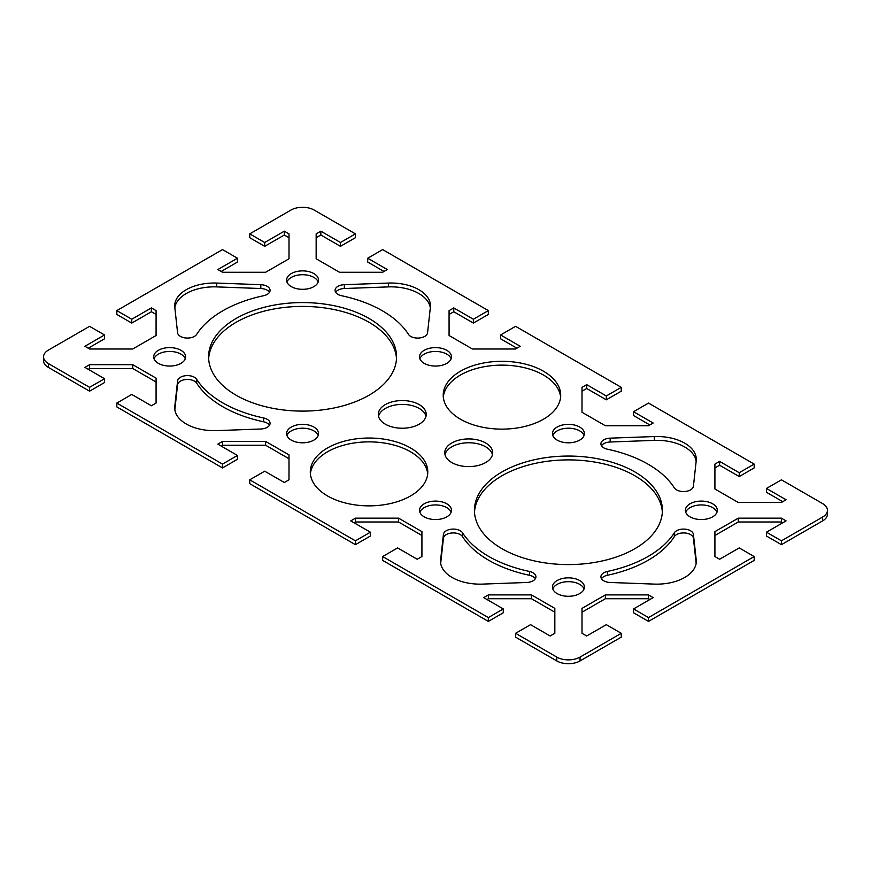 <?xml version="1.0" encoding="UTF-8"?>
<svg xmlns="http://www.w3.org/2000/svg" width="871" height="871" viewBox="0 0 871 871"><rect width="100%" height="100%" fill="white"/><g stroke="black" fill="none" stroke-linecap="round" stroke-linejoin="round"><path stroke-width="1.31" d="M556.787 660.926A16.451 9.494 0 0 0 580.053 660.926L621.263 637.137L621.263 633.304L580.053 657.093A16.451 9.494 180 0 1 556.787 657.093L515.588 633.304L515.588 637.137L556.787 660.926L556.787 657.093M621.263 633.304L606.303 624.67L586.695 635.982L582.002 633.271L582.002 608.383L605.356 594.904L648.46 594.904L653.163 597.615L633.555 608.938L648.503 617.572L648.503 621.404L754.177 560.401L754.177 556.558L648.503 617.572M754.177 556.558L739.229 547.924L719.62 559.247L714.917 556.536L714.917 531.648L738.27 518.158L781.385 518.158L786.078 520.88L766.469 532.192L781.429 540.826L781.429 544.669L822.638 520.88A16.451 9.494 0 0 0 827.45 514.162L827.45 510.319A16.451 9.494 180 0 1 822.638 517.036L781.429 540.826M288.998 237.729L284.305 235.018L264.697 246.33L249.737 237.696L249.737 233.864L290.947 210.074A16.451 9.494 180 0 1 314.213 210.074L355.412 233.864L340.463 242.497L320.855 231.174L316.162 233.885L316.162 258.774L339.516 272.264L382.619 272.264L387.312 269.542L367.714 258.23L382.663 249.596L488.337 310.599L473.378 319.232L453.78 307.92L449.077 310.631L449.077 335.52L472.43 348.999L515.534 348.999L520.237 346.288L500.629 334.965L515.588 326.331L621.263 387.345L606.303 395.978L586.695 384.655L582.002 387.366L582.002 412.255L605.356 425.745L648.46 425.745L653.163 423.034L633.555 411.711L648.503 403.077L754.177 464.091L739.229 472.724L719.62 461.401L714.917 464.112L714.917 489.001L738.27 502.48L781.385 502.48L786.078 499.769L766.469 488.457L781.429 479.823L822.638 503.612A16.451 9.494 180 0 1 827.45 510.319M249.737 233.864L264.697 242.497L284.305 231.174L288.998 233.885L288.998 258.774L265.644 272.264L222.541 272.264L217.837 269.542L237.445 258.23L222.497 249.596L116.823 310.599L131.771 319.232L151.38 307.92L156.083 310.631L156.083 335.52L132.73 348.999L89.615 348.999L84.923 346.288L104.531 334.965L89.571 326.331L48.362 350.12A16.451 9.494 180 0 0 43.55 356.838L43.55 360.681A16.451 9.494 0 0 0 48.362 367.388L89.571 391.177L89.571 387.345L48.362 363.555A16.451 9.494 180 0 1 43.55 356.838M89.571 387.345L104.531 378.711L84.923 367.388L89.615 364.677L132.73 364.677L156.083 378.166L156.083 403.055L151.38 405.766L131.771 394.443L116.823 403.077L116.823 406.909L222.497 467.923L222.497 464.091L116.823 403.077M222.497 464.091L237.445 455.457L217.837 444.134L222.541 441.423L265.644 441.423L288.998 454.902L288.998 479.79L284.305 482.501L264.697 471.189L249.737 479.823L249.737 483.655L355.412 544.669L355.412 540.826L249.737 479.823M355.412 540.826L370.371 532.192L350.763 520.88L355.466 518.158L398.57 518.158L421.923 531.648L421.923 556.536L417.22 559.247L397.622 547.924L382.663 556.558L382.663 560.401L488.337 621.404L488.337 617.572L382.663 556.558M488.337 617.572L503.286 608.938L483.688 597.615L488.381 594.904L531.484 594.904L554.838 608.383L554.838 633.271L550.145 635.982L530.537 624.67L515.588 633.304M543.493 371.231A58.738 33.915 180 0 1 560.706 395.216A58.738 33.915 180 0 1 501.957 429.131A58.738 33.915 180 0 1 443.219 395.216A58.738 33.915 180 0 1 479.486 363.882A58.738 33.915 180 0 1 543.493 371.231M327.507 495.937A58.738 33.915 180 0 1 310.294 471.951A58.738 33.915 180 0 1 346.56 440.617A58.738 33.915 180 0 1 410.579 447.966A58.738 33.915 180 0 1 427.781 471.951A58.738 33.915 180 0 1 391.515 503.286A58.738 33.915 180 0 1 327.507 495.937M451.788 462.555A23.963 13.838 180 0 1 444.765 452.768A23.963 13.838 180 0 1 468.729 438.93A23.963 13.838 180 0 1 492.703 452.768A23.963 13.838 180 0 1 477.907 465.55A23.963 13.838 180 0 1 451.788 462.555M579.716 427.062A15.983 9.222 180 0 1 584.397 433.584A15.983 9.222 180 0 1 568.425 442.806A15.983 9.222 180 0 1 552.443 433.584A15.983 9.222 180 0 1 562.307 425.059A15.983 9.222 180 0 1 579.716 427.062M424.199 503.797A15.983 9.222 180 0 1 441.619 501.805A15.983 9.222 180 0 1 451.483 510.319A15.983 9.222 180 0 1 435.5 519.552A15.983 9.222 180 0 1 419.517 510.319A15.983 9.222 180 0 1 424.199 503.797M712.641 516.841A15.983 9.222 180 0 1 695.232 518.844A15.983 9.222 180 0 1 685.368 510.319A15.983 9.222 180 0 1 701.34 501.097A15.983 9.222 180 0 1 717.323 510.319A15.983 9.222 180 0 1 712.641 516.841M557.124 593.587A15.983 9.222 180 0 1 552.443 587.065A15.983 9.222 180 0 1 568.425 577.843A15.983 9.222 180 0 1 584.397 587.065A15.983 9.222 180 0 1 574.533 595.59A15.983 9.222 180 0 1 557.124 593.587M693.414 534.424L696.212 559.911A39.478 22.788 180 0 1 696.288 561.36A39.478 22.788 180 0 1 654.317 584.103L610.168 582.481A9.864 5.694 180 0 1 600.925 576.798A9.864 5.694 180 0 1 607.381 571.452A112.784 65.118 0 0 0 674.306 532.812A9.864 5.694 180 0 1 684.987 529.143A9.864 5.694 180 0 1 693.414 534.424L693.414 538.256A9.864 5.694 0 0 0 684.987 532.987A9.864 5.694 0 0 0 674.306 536.656A112.784 65.118 180 0 1 607.381 575.285A9.864 5.694 0 0 0 601.502 578.714M610.168 438.157L654.317 436.545A39.478 22.788 180 0 1 696.288 459.289A39.478 22.788 180 0 1 696.212 460.726L693.414 486.225A9.864 5.694 180 0 1 684.987 491.494A9.864 5.694 180 0 1 674.306 487.825A112.784 65.118 0 0 0 607.381 449.196A9.864 5.694 180 0 1 600.925 443.851A9.864 5.694 180 0 1 610.168 438.157L610.168 442A9.864 5.694 0 0 0 601.502 445.767M526.672 582.481L482.523 584.103A39.478 22.788 180 0 1 440.552 561.36A39.478 22.788 180 0 1 440.628 559.911L443.426 534.424A9.864 5.694 180 0 1 451.853 529.143A9.864 5.694 180 0 1 462.545 532.812A112.784 65.118 0 0 0 529.459 571.452A9.864 5.694 180 0 1 535.926 576.798A9.864 5.694 180 0 1 526.672 582.481M501.957 548.697A93.992 54.263 180 0 1 474.434 510.319A93.992 54.263 180 0 1 568.425 456.056A93.992 54.263 180 0 1 662.406 510.319A93.992 54.263 180 0 1 604.387 560.456A93.992 54.263 180 0 1 501.957 548.697M236.117 395.216A93.992 54.263 180 0 1 208.594 356.838A93.992 54.263 180 0 1 266.613 306.701A93.992 54.263 180 0 1 369.043 318.47A93.992 54.263 180 0 1 396.566 356.849A93.992 54.263 180 0 1 338.547 406.975A93.992 54.263 180 0 1 236.117 395.216M263.619 417.971A9.864 5.694 180 0 1 270.075 423.317A9.864 5.694 180 0 1 260.832 429L216.683 430.622A39.478 22.788 180 0 1 174.712 407.878A39.478 22.788 180 0 1 174.788 406.43L177.586 380.943A9.864 5.694 180 0 1 186.013 375.662A9.864 5.694 180 0 1 196.694 379.331A112.784 65.118 0 0 0 263.619 417.971L263.619 421.804A112.784 65.118 180 0 1 196.694 383.175A9.864 5.694 0 0 0 186.013 379.506A9.864 5.694 0 0 0 177.586 384.775L174.842 409.762M430.372 307.245L427.574 332.744A9.864 5.694 180 0 1 419.147 338.013A9.864 5.694 180 0 1 408.455 334.344A112.784 65.118 0 0 0 341.541 295.715A9.864 5.694 180 0 1 335.074 290.359A9.864 5.694 180 0 1 344.328 284.675L388.477 283.064A39.478 22.788 180 0 1 430.448 305.808A39.478 22.788 180 0 1 430.372 307.245M216.683 283.064L260.832 284.675A9.864 5.694 180 0 1 270.075 290.359A9.864 5.694 180 0 1 263.619 295.715A112.784 65.118 0 0 0 196.694 334.344A9.864 5.694 180 0 1 186.013 338.013A9.864 5.694 180 0 1 177.586 332.744L174.788 307.245A39.478 22.788 180 0 1 174.712 305.808A39.478 22.788 180 0 1 216.683 283.064L216.683 286.897A39.478 22.788 0 0 0 174.842 307.757M158.359 363.359A15.983 9.222 180 0 1 153.677 356.838A15.983 9.222 180 0 1 163.541 348.313A15.983 9.222 180 0 1 180.961 350.316A15.983 9.222 180 0 1 185.632 356.838A15.983 9.222 180 0 1 175.768 365.363A15.983 9.222 180 0 1 158.359 363.359M291.284 273.581A15.983 9.222 180 0 1 308.693 271.578A15.983 9.222 180 0 1 318.557 280.103A15.983 9.222 180 0 1 313.876 286.624A15.983 9.222 180 0 1 296.467 288.617A15.983 9.222 180 0 1 286.603 280.103A15.983 9.222 180 0 1 291.284 273.581M313.876 440.105A15.983 9.222 180 0 1 296.467 442.109A15.983 9.222 180 0 1 286.603 433.584A15.983 9.222 180 0 1 291.284 427.062A15.983 9.222 180 0 1 308.693 425.059A15.983 9.222 180 0 1 318.557 433.584A15.983 9.222 180 0 1 313.876 440.105M446.801 350.316A15.983 9.222 180 0 1 451.483 356.838A15.983 9.222 180 0 1 441.619 365.363A15.983 9.222 180 0 1 424.199 363.359A15.983 9.222 180 0 1 419.517 356.838A15.983 9.222 180 0 1 429.381 348.313A15.983 9.222 180 0 1 446.801 350.316M385.32 424.177A23.963 13.838 180 0 1 378.297 414.4A23.963 13.838 180 0 1 393.093 401.607A23.963 13.838 180 0 1 419.212 404.612A23.963 13.838 180 0 1 426.235 414.4A23.963 13.838 180 0 1 411.439 427.182A23.963 13.838 180 0 1 385.32 424.177M554.838 612.226L531.484 598.736L488.381 598.736L487.009 599.531M503.286 608.938L503.286 612.77L488.337 621.404M421.923 535.48L398.57 522.001L355.466 522.001L354.083 522.796M370.371 532.192L370.371 536.035L355.412 544.669M288.998 458.745L265.644 445.255L222.541 445.255L221.169 446.05M237.445 455.457L237.445 459.289L222.497 467.923M156.083 381.999L132.73 368.52L89.615 368.52L88.243 369.315M104.531 378.711L104.531 382.543L89.571 391.177M104.531 334.965L104.531 338.808L88.243 348.204M156.083 314.464L151.38 311.753L131.771 323.076L116.823 314.442L116.823 310.599M237.445 258.23L237.445 262.062L221.169 271.469M355.412 233.864L355.412 237.696L340.463 246.33L320.855 235.018L316.162 237.729M383.991 271.469L367.714 262.062L367.714 258.23M488.337 310.599L488.337 314.442L473.378 323.076L453.78 311.753L449.077 314.464M516.917 348.204L500.629 338.808L500.629 334.965M621.263 387.345L621.263 391.177L606.303 399.811L586.695 388.499L582.002 391.21M649.831 424.95L633.555 415.543L633.555 411.711M754.177 464.091L754.177 467.923L739.229 476.557L719.62 465.234L714.917 467.945M782.757 501.685L766.469 492.289L766.469 488.457M781.429 544.669L766.469 536.035L766.469 532.192M782.757 522.796L781.385 522.001L738.27 522.001L714.917 535.48M648.503 621.404L633.555 612.77L633.555 608.938M649.831 599.531L648.46 598.736L605.356 598.736L582.002 612.226M560.608 397.132A58.738 33.915 0 0 0 543.493 375.063A58.738 33.915 0 0 0 481.021 367.355A58.738 33.915 0 0 0 443.306 397.132M427.694 473.868A58.738 33.915 0 0 0 410.579 451.809A58.738 33.915 0 0 0 348.106 444.101A58.738 33.915 0 0 0 310.392 473.868M492.463 454.684A23.963 13.838 0 0 0 485.68 446.823A23.963 13.838 0 0 0 461.118 443.481A23.963 13.838 0 0 0 444.994 454.684M584.049 435.5A15.983 9.222 0 0 0 579.716 430.895A15.983 9.222 0 0 0 563.885 428.576A15.983 9.222 0 0 0 552.791 435.5M451.124 512.246A15.983 9.222 0 0 0 440.04 505.311A15.983 9.222 0 0 0 424.199 507.641A15.983 9.222 0 0 0 419.876 512.246M716.975 512.246A15.983 9.222 0 0 0 705.88 505.311A15.983 9.222 0 0 0 690.039 507.641A15.983 9.222 0 0 0 685.717 512.246M584.049 588.981A15.983 9.222 0 0 0 579.716 584.376A15.983 9.222 0 0 0 563.885 582.057A15.983 9.222 0 0 0 552.791 588.981M696.158 563.243L693.414 538.256M696.158 461.238A39.478 22.788 0 0 0 654.317 440.378L610.168 442M535.349 578.714A9.864 5.694 0 0 0 529.459 575.285A112.784 65.118 180 0 1 462.545 536.656A9.864 5.694 0 0 0 451.853 532.987A9.864 5.694 0 0 0 443.426 538.256L440.693 563.243M662.352 512.246A93.992 54.263 0 0 0 634.883 475.784A93.992 54.263 0 0 0 533.988 463.666A93.992 54.263 0 0 0 474.488 512.246M396.512 358.754A93.992 54.263 0 0 0 369.043 322.303A93.992 54.263 0 0 0 268.148 310.185A93.992 54.263 0 0 0 208.648 358.754M269.498 425.233A9.864 5.694 0 0 0 263.619 421.804M430.307 307.757A39.478 22.788 0 0 0 388.477 286.897L344.328 288.519A9.864 5.694 0 0 0 335.651 292.286M269.498 292.286A9.864 5.694 0 0 0 260.832 288.519L216.683 286.897M185.283 358.754A15.983 9.222 0 0 0 180.961 354.159A15.983 9.222 0 0 0 165.12 351.83A15.983 9.222 0 0 0 154.025 358.754M318.209 282.019A15.983 9.222 0 0 0 302.575 274.713A15.983 9.222 0 0 0 286.951 282.019M318.209 435.5A15.983 9.222 0 0 0 307.115 428.576A15.983 9.222 0 0 0 291.284 430.895A15.983 9.222 0 0 0 286.951 435.5M451.124 358.754A15.983 9.222 0 0 0 435.5 351.449A15.983 9.222 0 0 0 419.876 358.754M426.006 416.316A23.963 13.838 0 0 0 419.212 408.445A23.963 13.838 0 0 0 394.661 405.113A23.963 13.838 0 0 0 378.537 416.316M739.229 472.724L739.229 476.557M719.62 461.401L719.62 465.234M605.356 594.904L605.356 598.736M648.46 594.904L648.46 598.736M606.303 395.978L606.303 399.811M586.695 384.655L586.695 388.499M738.27 518.158L738.27 522.001M781.385 518.158L781.385 522.001M398.57 518.158L398.57 522.001M355.466 518.158L355.466 522.001M531.484 594.904L531.484 598.736M488.381 594.904L488.381 598.736M340.463 242.497L340.463 246.33M320.855 231.174L320.855 235.018M151.38 307.92L151.38 311.753M131.771 319.232L131.771 323.076M473.378 319.232L473.378 323.076M453.78 307.92L453.78 311.753M284.305 231.174L284.305 235.018M264.697 242.497L264.697 246.33M222.541 441.423L222.541 445.255M265.644 441.423L265.644 445.255M132.73 364.677L132.73 368.52M89.615 364.677L89.615 368.52M580.053 660.926L580.053 657.093M48.362 367.388L48.362 363.555M822.638 517.036L822.638 520.88M696.212 559.911L696.212 562.797M607.381 571.452L607.381 575.285M674.306 532.812L674.306 536.656M654.317 436.545L654.317 440.378M440.628 559.911L440.628 562.797M443.426 534.424L443.426 538.256M462.545 532.812L462.545 536.656M529.459 571.452L529.459 575.285M260.832 284.675L260.832 288.519M388.477 283.064L388.477 286.897M344.328 284.675L344.328 288.519M177.586 380.943L177.586 384.775M174.788 406.43L174.788 409.316M196.694 379.331L196.694 383.175"/></g></svg>

